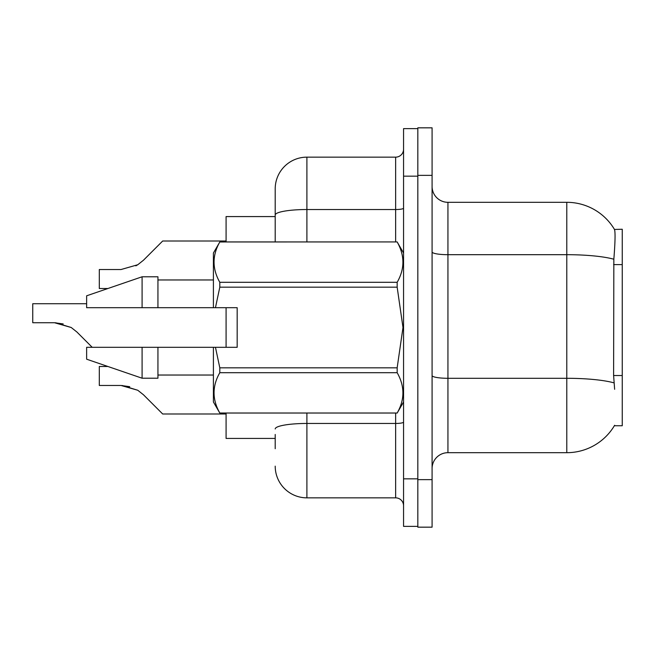 <?xml version="1.0" encoding="UTF-8"?>
<svg xmlns="http://www.w3.org/2000/svg" width="655" height="655" viewBox="0 0 655 655"><rect width="100%" height="100%" fill="white"/><g stroke="black" fill="none" stroke-linecap="round" stroke-linejoin="round"><path stroke-width="0.98" d="M614.636 389.299L613.612 375.536L613.841 259.224C615.209 241.99 615.422 232.066 614.472 229.447L622.25 229.25L622.25 425.75L614.349 425.75L614.636 425.275A55.462 55.462 0 0 1 566.788 452.687L447.938 452.687A15.843 15.843 0 0 0 432.087 468.538M275.206 216.576L226.081 216.576L226.081 241.924M226.081 347.306L226.081 307.694M275.206 438.424L226.081 438.424L226.081 413.076M417.825 479.632L417.825 527.169L432.087 527.169L432.087 479.632L417.825 479.632M432.087 175.368L432.087 127.831L417.825 127.831L417.825 175.368L432.087 175.368L432.087 479.632M613.841 259.224A55.462 9.628 180 0 0 566.788 254.689L566.788 202.313A55.462 55.462 0 0 1 614.472 229.447A55.462 55.462 0 0 0 566.788 202.313L447.938 202.313A15.843 15.843 0 0 1 432.087 186.462A15.843 15.843 0 0 0 447.938 202.313L447.938 452.687M275.206 448.724L275.206 434.47M403.562 478.838L403.562 526.374L417.825 526.374L417.825 128.626L403.562 128.626L403.562 478.838L417.825 478.838M306.9 413.076L306.9 497.849L395.645 497.849L395.645 413.076M275.206 241.924L275.206 188.845A31.694 31.694 0 0 1 306.9 157.151L395.645 157.151A7.925 7.925 0 0 0 403.562 149.225M275.206 188.845L275.206 206.276M403.562 505.775A7.925 7.925 0 0 0 395.645 497.849M306.9 497.849A31.694 31.694 0 0 1 275.206 466.155M107.887 366.481L99.306 366.481L99.306 385.476L121.044 385.476L137.771 390.257L143.453 394.76L162.694 414.001L226.081 414.001M129.739 386.696L121.044 385.476L99.306 385.476L121.044 385.476M137.771 390.257L122.231 385.5L137.771 390.257L122.231 385.5L137.771 390.257L122.231 385.5L137.771 390.257L122.231 385.5L137.771 390.257L122.231 385.5L137.771 390.257L122.231 385.5L137.771 390.257L122.231 385.5L137.771 390.257L122.231 385.5L137.771 390.257L122.231 385.5L137.771 390.257L122.231 385.5L137.771 390.257L143.453 394.76M86.632 303.732L32.75 303.732L32.75 322.727L54.488 322.727L71.215 327.5L76.897 332.003L92.199 347.306M63.183 323.938L54.488 322.727L32.75 322.727L54.488 322.727M71.215 327.5L55.675 322.743L71.215 327.5L55.675 322.743L71.215 327.5L55.675 322.743L71.215 327.5L55.675 322.743L71.215 327.5L55.675 322.743L71.215 327.5L55.675 322.743L71.215 327.5L55.675 322.743L71.215 327.5L55.675 322.743L71.215 327.5L55.675 322.743L71.215 327.5L55.675 322.743L71.215 327.5L76.897 332.003M135.831 265.856L137.771 264.743L121.044 269.524L99.306 269.524L99.306 288.519L107.887 288.519M143.453 260.24L137.771 264.743L143.453 260.24L137.771 264.743L143.453 260.24L137.771 264.743L143.453 260.24L137.771 264.743L143.453 260.24L137.771 264.743L143.453 260.24L137.771 264.743L143.453 260.24L137.771 264.743L143.453 260.24L137.771 264.743L143.453 260.24L137.771 264.743L143.453 260.24L137.771 264.743L143.453 260.24L137.771 264.743L143.453 260.24L137.771 264.743L143.453 260.24L137.771 264.743L143.453 260.24L137.771 264.743L143.453 260.24L137.771 264.743L143.453 260.24L137.771 264.743L143.453 260.24L137.771 264.743L143.453 260.24L137.771 264.743L143.453 260.24L137.771 264.743L143.453 260.24L137.771 264.743L143.453 260.24L162.694 240.999L226.081 240.999M215.454 307.694L237.175 307.694L237.175 347.306L215.454 347.306L219.81 367.832L397.159 367.832L402.989 327.5L397.159 287.168L219.81 287.168L215.454 307.694L213.407 307.694L213.407 253.018L219.81 241.973C212.138 255.36 212.138 268.804 219.81 282.305L219.81 287.168M397.159 367.832L397.159 372.695L219.81 372.695C212.138 386.082 212.138 399.525 219.81 413.027L397.159 413.027C404.831 399.64 404.831 386.196 397.159 372.695M215.454 347.306L213.407 347.306L213.407 401.982L219.81 413.076M219.81 367.832L219.81 372.695M142.094 347.306L86.632 347.306L86.632 359.194L142.094 378.213L157.937 378.213L157.937 347.306L142.094 347.306L142.094 378.213M86.632 347.306L107.592 347.306M213.407 347.306L157.937 347.306M219.81 413.027L397.159 413.027M219.81 241.924L397.159 241.924L219.81 241.973M219.81 282.305L397.159 282.305L397.159 287.168M397.159 282.305C404.831 268.918 404.831 255.475 397.159 241.973M142.094 307.694L142.094 276.787L86.632 295.806L86.632 307.694L213.407 307.694M142.094 276.787L157.937 276.787L157.937 307.694M622.25 375.536L613.612 375.536M622.25 264.604L613.612 264.604M566.788 452.687L566.788 254.689L447.938 254.689A15.843 2.751 0 0 1 432.087 251.938M614.013 382.872A55.462 9.628 180 0 0 566.788 378.295L447.938 378.295A15.843 2.751 -0 0 1 432.087 375.544M403.562 422.082A7.925 1.375 0 0 1 395.645 423.458L306.9 423.458A31.694 5.502 180 0 0 275.206 428.959M403.562 176.162L417.825 176.162M306.9 157.151L306.9 209.526L395.645 209.526L395.645 157.151M275.206 215.028A31.694 5.502 180 0 1 306.9 209.526L306.9 241.924M395.645 241.924L395.645 209.526A7.925 1.375 0 0 0 403.562 208.151M403.562 401.982L397.159 413.076M157.937 375.037L213.407 375.037M403.562 253.018L397.159 241.924M157.937 279.963L213.407 279.963"/></g></svg>
